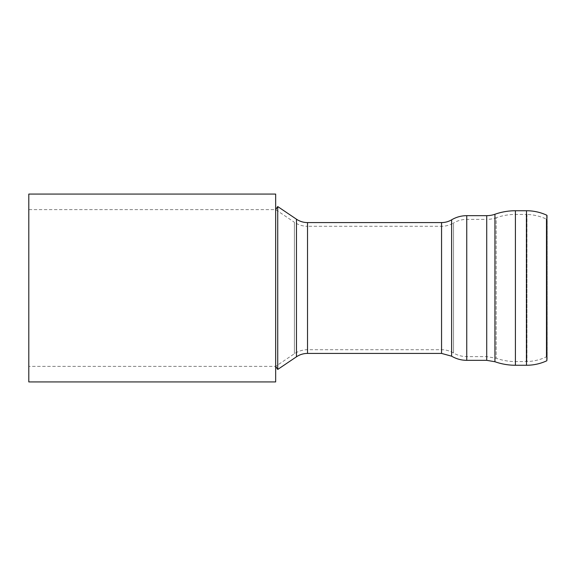 <?xml version="1.0" encoding="UTF-8"?>
<svg xmlns="http://www.w3.org/2000/svg" width="576" height="576" viewBox="0 0 576 576"><rect width="100%" height="100%" fill="white"/><g stroke="black" fill="none" stroke-linecap="round" stroke-linejoin="round"><path stroke-width="0.43" stroke-dasharray="2.88 2.16" d="M28.8 194.069L28.8 381.931M28.8 288L28.8 366.379L28.8 288M275.659 194.069L275.659 381.931M307.519 222.581L307.519 349.711L307.519 226.289L441.554 226.289L441.554 349.711L441.554 226.289A23.45 23.45 0 0 0 453.521 223.006L453.521 352.994L453.521 223.006A25.92 25.92 0 0 1 466.747 219.377L486.72 219.377L486.72 356.623L486.72 219.377A28.116 28.116 0 0 0 496.181 217.75L496.181 358.25L496.181 217.75A57.456 57.456 0 0 1 515.412 214.438L526.183 214.438L526.183 361.562L526.183 214.438A24.689 24.689 0 0 1 526.968 214.452A49.334 49.334 0 0 1 546.242 219.046L546.242 356.954L546.242 219.046L547.2 219.492L547.2 356.508L547.2 219.492M547.2 215.41L547.2 360.59M277.726 206.554L277.726 369.446M275.659 288L275.659 366.379L275.659 288M307.519 353.419L307.519 226.289A23.45 23.45 0 0 1 294.394 222.271L294.394 353.729L294.394 222.271L275.659 209.621L28.8 209.621M526.968 214.452L526.968 361.548L526.968 214.452M515.412 214.438L515.412 361.562L515.412 214.438M466.747 219.377L466.747 356.623L466.747 219.377M546.854 215.244L546.854 360.756M526.507 210.737L526.507 365.263M515.412 210.737L515.412 365.263M494.942 214.258L494.942 361.742M486.72 215.669L486.72 360.331M466.747 215.669L466.747 360.331M451.627 219.816L451.627 356.184M441.554 222.581L441.554 353.419M296.467 219.204L296.467 356.796M547.2 356.508L546.242 356.954C540.13 359.791 533.707 361.325 526.968 361.548L515.412 361.562C508.81 361.555 502.402 360.446 496.181 358.25L486.72 356.623L466.747 356.623C462.01 356.602 457.603 355.392 453.521 352.994C449.827 350.827 445.831 349.733 441.554 349.711L307.519 349.711C302.746 349.747 298.368 351.086 294.394 353.729L275.659 366.379L28.8 366.379"/><path stroke-width="0.86" d="M28.8 381.931L28.8 194.069L275.659 194.069L275.659 381.931L28.8 381.931M546.854 215.244L546.854 360.756L546.854 215.244A48.139 48.139 0 0 0 526.507 210.737L515.412 210.737A61.711 61.711 0 0 0 494.942 214.258A24.689 24.689 0 0 1 486.72 215.669L466.747 215.669A29.621 29.621 0 0 0 451.627 219.816A19.75 19.75 0 0 1 441.554 222.581L307.519 222.581A19.75 19.75 0 0 1 296.467 219.204L277.726 206.554L277.726 369.446L296.467 356.796L296.467 219.204M546.854 360.756C540.396 363.744 533.621 365.249 526.507 365.263L526.507 210.737M526.507 365.263L515.412 365.263L515.412 210.737M515.412 365.263C508.392 365.249 501.566 364.068 494.942 361.742L494.942 214.258M494.942 361.742L486.72 360.331L486.72 215.669M486.72 360.331L466.747 360.331L466.747 215.669M441.554 222.581L441.554 353.419L451.627 356.184L451.627 219.816M441.554 353.419L307.519 353.419L307.519 222.581M451.627 356.184C456.293 358.92 461.333 360.302 466.747 360.331M296.467 356.796C299.815 354.571 303.494 353.441 307.519 353.419M275.659 366.379L277.726 369.446M275.659 209.621L277.726 206.554"/></g></svg>
